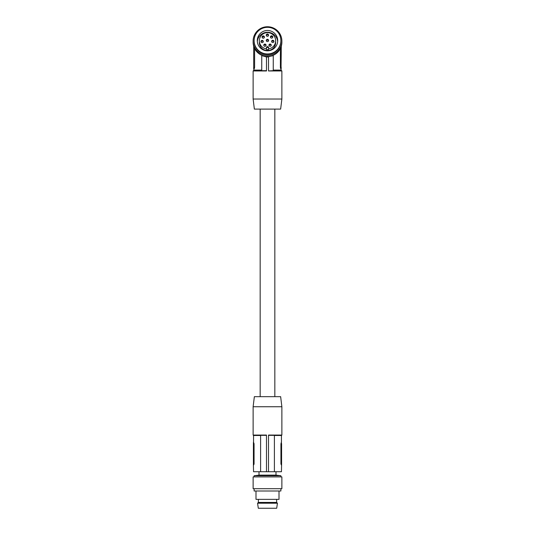 <?xml version="1.0" encoding="UTF-8"?>
<svg xmlns="http://www.w3.org/2000/svg" width="535" height="535" viewBox="0 0 535 535"><rect width="100%" height="100%" fill="white"/><g stroke="black" fill="none" stroke-linecap="round" stroke-linejoin="round"><path stroke-width="0.8" d="M275.986 471.73L275.986 475.127L259.014 475.127L254.125 475.729L280.875 475.729L280.875 476.906M253.122 476.906L281.878 476.906L281.878 488.696L253.122 488.696L253.122 476.906M254.125 488.696L254.125 490.996L280.875 490.996L280.875 488.696M255.998 490.996L255.998 499.362L279.002 499.362L279.002 490.996M254.058 464.106L253.409 465.33L253.55 471.73L281.45 471.73L281.591 463.892L280.935 463.892L280.935 443.762L281.45 442.325L281.45 435.49L281.878 435.062L268.51 435.062L268.51 471.73M253.122 406.734L254.359 396.669L280.641 396.669L281.878 406.734L253.122 406.734L253.122 435.062L266.49 435.062L266.49 471.73M281.878 406.734L281.878 435.062M274.401 435.49L281.45 435.49M274.401 471.73L274.401 435.35L268.51 435.35M280.935 443.762L281.591 443.762L281.591 463.892M281.591 465.33L280.942 464.019M281.256 442.325L281.591 443.762M266.49 435.35L260.599 435.35L260.599 471.73M253.409 465.33L253.409 463.892L254.065 463.892L254.065 443.762L253.55 442.325L253.55 435.49L260.599 435.49M253.409 442.325L253.409 443.762L254.065 443.762M253.409 463.892L253.409 443.762M274.836 396.669L274.836 109.093M260.164 396.669L260.164 109.093M254.359 109.093L280.641 109.093L281.878 99.029L253.122 99.029L254.359 109.093M281.303 46.164L281.015 70.098L273.251 70.098L273.251 55.62L268.51 56.71L268.51 70.961L273.251 70.674L273.251 55.279M268.51 56.977L266.49 56.977L266.49 70.961L253.122 70.961L253.122 99.029M281.015 70.098L281.878 70.961L281.878 99.029M281.878 70.961L268.51 70.961M280.48 68.199L280.4 67.39L280.768 68.828L281.303 68.828M281.303 67.39L280.4 67.39L280.4 48.471M268.51 56.443L268.51 56.71A14.378 14.325 180 0 1 266.49 56.71L266.49 56.443M253.697 46.164L253.697 68.828L254.232 68.828L254.6 67.39L254.232 68.828M261.749 70.098L253.985 70.098L253.697 68.828M253.697 67.39L254.6 67.39L254.6 48.471M261.749 55.279L261.749 70.674L266.49 70.674M261.749 55.62L266.49 56.977M281.878 41.075L281.878 42.151A14.378 14.325 180 0 1 267.5 56.476A14.378 14.325 180 0 1 253.122 42.151L253.122 41.075A14.378 14.325 180 0 1 267.5 26.75A14.378 14.325 180 0 1 281.878 41.075A14.378 14.325 180 0 1 267.5 55.399A14.378 14.325 180 0 1 253.122 41.075M280.875 40.647L280.875 41.075A13.375 13.322 180 0 1 267.5 54.396A13.375 13.322 180 0 1 254.125 41.075L254.125 40.647A13.375 13.322 180 0 1 267.5 27.325A13.375 13.322 180 0 1 280.875 40.647A13.375 13.322 180 0 1 267.5 53.968A13.375 13.322 180 0 1 254.125 40.647M267.5 30.475A10.212 10.172 0 0 0 257.288 40.647A10.212 10.172 0 0 0 267.5 50.818A10.212 10.172 0 0 0 277.712 40.647A10.212 10.172 0 0 0 267.5 30.475M277.672 41.536A10.212 10.172 0 0 0 257.328 41.536M275.665 40.774L275.665 42.425A8.165 8.139 180 0 1 260.926 47.254A8.165 8.139 180 0 1 259.335 42.425L259.335 40.774A8.165 8.139 180 0 1 267.5 32.635A8.165 8.139 180 0 1 275.665 40.774A8.165 8.139 180 0 1 268.617 48.832L268.617 49.588A8.165 8.139 180 0 1 266.457 49.594L266.457 48.846A8.165 8.139 180 0 1 259.335 40.774M268.617 48.832L268.617 49.588M266.45 48.331A1.077 1.077 180 0 1 267.574 47.374A1.077 1.077 180 0 1 268.603 48.438M266.249 35.176A1.15 1.144 0 0 0 267.406 36.306A1.15 1.144 0 0 0 268.55 35.149A1.15 1.144 0 0 0 267.4 34.019A1.15 1.144 0 0 0 266.249 35.176M268.938 45.174A1.15 1.144 0 0 0 270.095 46.311A1.15 1.144 0 0 0 271.238 45.154A1.15 1.144 0 0 0 270.081 44.017A1.15 1.144 0 0 0 268.938 45.174M271.633 41.422A1.15 1.144 0 0 0 272.79 42.559A1.15 1.144 0 0 0 273.933 41.402A1.15 1.144 0 0 0 272.776 40.265A1.15 1.144 0 0 0 271.633 41.422M264.404 37.055A1.15 1.144 180 0 1 263.253 38.212A1.15 1.144 180 0 1 262.103 37.062A1.15 1.144 180 0 1 263.247 35.919A1.15 1.144 180 0 1 264.404 37.055M263.294 41.503A1.15 1.144 180 0 1 262.15 42.66A1.15 1.144 180 0 1 260.993 41.516A1.15 1.144 180 0 1 262.137 40.372A1.15 1.144 180 0 1 263.294 41.503M270.442 36.995A1.15 1.144 0 0 0 271.599 38.132A1.15 1.144 0 0 0 272.743 36.975A1.15 1.144 0 0 0 271.586 35.838A1.15 1.144 0 0 0 270.442 36.995M266.062 45.201A1.15 1.144 180 0 1 264.919 46.358A1.15 1.144 180 0 1 263.762 45.214A1.15 1.144 180 0 1 264.905 44.071A1.15 1.144 180 0 1 266.062 45.201M268.603 40.453A1.15 1.144 0 0 0 267.246 39.336A1.15 1.144 0 0 0 267.46 41.61A1.15 1.144 0 0 0 268.603 40.453M268.603 47.682A1.077 1.077 180 0 0 267.52 46.619A1.077 1.077 180 0 0 266.443 47.709L266.457 48.846M268.49 35.537A1.15 1.144 0 0 0 266.316 35.537M271.171 45.542A1.15 1.144 0 0 0 268.998 45.542M273.873 41.79A1.15 1.144 0 0 0 271.7 41.79M262.163 37.443A1.15 1.144 180 0 1 264.337 37.443M261.06 41.89A1.15 1.144 180 0 1 263.233 41.89M272.676 37.363A1.15 1.144 0 0 0 270.503 37.363M263.822 45.589A1.15 1.144 180 0 1 265.995 45.589M268.543 40.841A1.15 1.144 0 0 0 266.37 40.841M276.628 499.362L276.628 502.425L258.372 502.425L257.576 503.214L277.424 503.214L276.702 508.25L258.298 508.25L257.576 503.214M258.372 499.362L258.372 502.425M259.014 475.127L259.014 471.73M253.55 435.49L253.122 435.062M253.985 70.098L253.122 70.961M254.125 476.906L254.125 475.729M275.986 475.127L280.875 475.729M276.628 502.425L277.424 503.214"/></g></svg>
